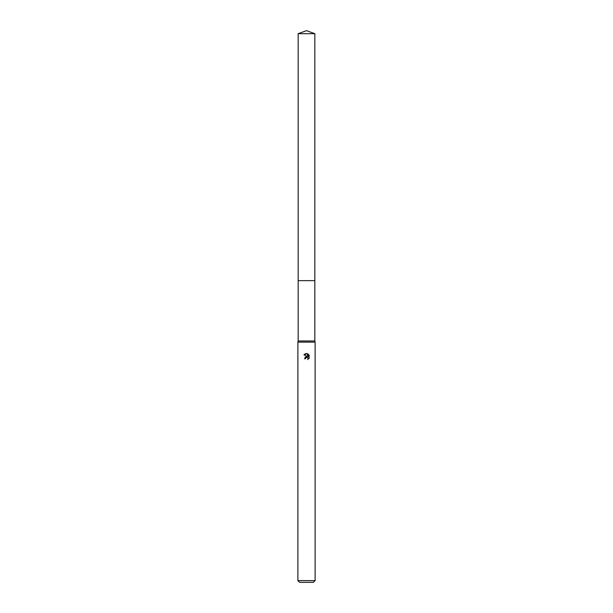 <?xml version="1.0" encoding="UTF-8"?>
<svg xmlns="http://www.w3.org/2000/svg" width="613" height="613" viewBox="0 0 613 613"><rect width="100%" height="100%" fill="white"/><g stroke="black" fill="none" stroke-linecap="round" stroke-linejoin="round"><path stroke-width="0.92" d="M298.171 280.639L298.171 340.981L314.829 340.981L315.12 342.131L315.12 580.626L297.88 580.626L299.604 582.35L313.396 582.35L315.12 580.626M298.171 340.981L297.88 342.131L315.12 342.131M305.42 358.766L305.565 358.138L305.42 358.766L304.515 358.766L306.5 356.498L307.596 356.628L303.941 354.827L307.059 353.624L308.17 356.843L308.17 354.084M307.642 353.801L309.327 355.486L307.642 353.801M309.059 354.981L309.059 358.383M309.327 357.885L307.642 359.563L309.327 357.885M308.04 358.153L308.032 359.371L308.071 358.23L306.745 357.379M307.052 353.624L306.577 353.571M306.5 353.563L305.289 353.785M305.259 353.801L303.941 354.827M307.596 356.628L307.144 356.505M306.508 356.498L304.998 357.348M306.5 357.41L305.565 358.138M306.5 30.65L314.837 33.684L314.837 280.639L298.163 280.639L298.163 33.684L306.5 30.65M298.163 33.684L314.837 33.684M314.829 280.639L314.829 340.981M297.88 342.131L297.88 580.626"/></g></svg>
